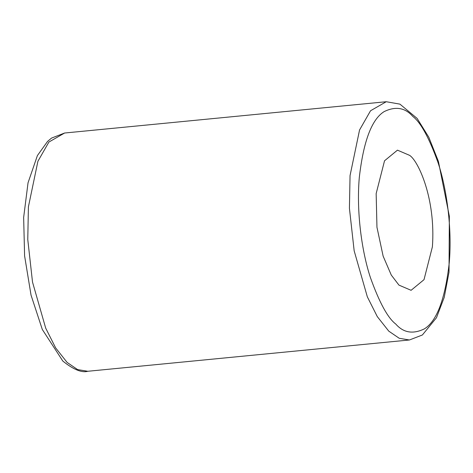 <?xml version="1.0" encoding="UTF-8"?>
<svg xmlns="http://www.w3.org/2000/svg" width="473" height="473" viewBox="0 0 473 473"><rect width="100%" height="100%" fill="white"/><g stroke="black" fill="none" stroke-linecap="round" stroke-linejoin="round"><path stroke-width="0.71" d="M409.606 155.357L397.456 150.154L384.531 160.785L376.159 193.599L376.957 227.265L383.136 256.153L391.277 275.055L398.94 285.107L411.09 290.304L424.009 279.673L432.381 246.859C435.946 198.477 418.043 160.536 409.606 155.357M64.612 133.019L48.896 142.048L37.911 161.269L28.404 206.878L27.771 239.569L32.519 282.103L45.704 328.156L55.643 347.897L67.125 362.43L77.602 369.584L87.783 371.275C81.728 372.966 73.404 369.561 62.814 361.059L42.304 329.474L31.041 295.146L24.602 255.899L23.65 217.45L28.037 182.791L37.408 155.564L47.56 141.415L51.557 138.081L64.6 133.019L386.252 101.725L370.542 110.759L359.557 129.98L350.05 175.584L349.423 208.274L354.165 250.814L367.35 296.867L377.288 316.603L388.771 331.141L399.247 338.29L409.429 339.981L422.377 334.99L436.461 317.738L444.236 297.334L449.025 272.129L449.35 216.262L438.412 161.394L428.786 137.205L417.115 118.404L399.927 104.137L386.252 101.725M395.735 324.029C387.807 318.01 379.381 302.566 370.46 277.704C362.105 252.629 356.216 212.69 359.291 177.623C363.441 141.309 371.713 119.308 384.111 111.628C395.534 106.035 405.101 107.637 412.805 116.429C420.739 122.448 429.165 137.891 438.087 162.753C446.435 187.834 452.324 227.767 449.249 262.834C445.105 299.149 436.833 321.149 424.435 328.836C413.006 334.423 403.439 332.821 395.735 324.029M87.783 371.275L409.429 339.981"/></g></svg>

